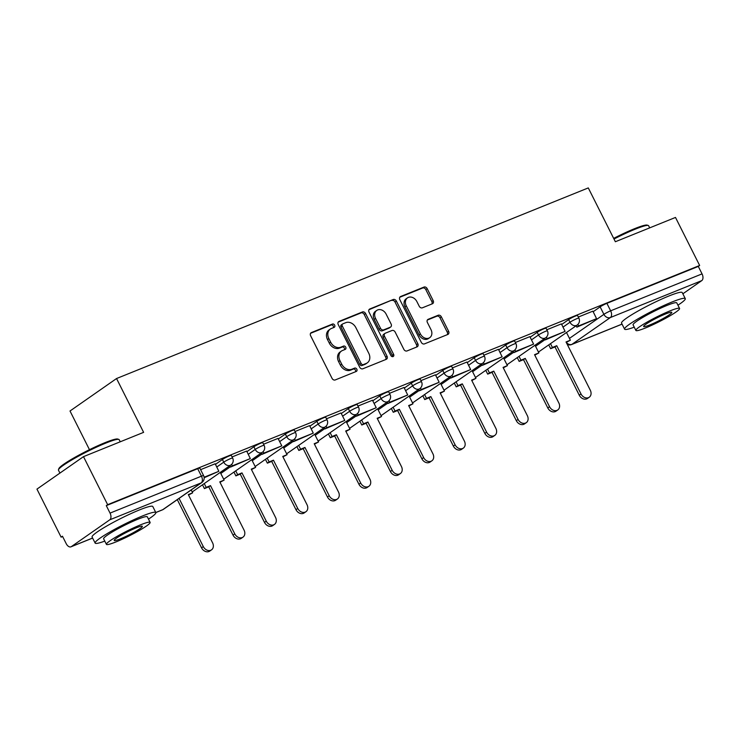 <?xml version="1.0" encoding="UTF-8"?>
<svg xmlns="http://www.w3.org/2000/svg" width="739" height="739" viewBox="0 0 739 739"><rect width="100%" height="100%" fill="white"/><g stroke="black" fill="none" stroke-linecap="round" stroke-linejoin="round"><path stroke-width="1.11" d="M334.665 325.16A1.866 1.478 55.1 0 0 332.448 324.061L311.405 332.568A2.67 2.115 55.1 0 0 311.073 332.744A2.67 2.115 55.1 0 0 310.62 335.737L332.06 378.377A2.67 2.115 55.1 0 0 335.238 379.948L356.281 371.44A1.866 1.478 55.1 0 0 354.609 368.124L351.884 369.223A8.535 6.771 55.1 0 1 341.732 364.207L339.949 360.65A8.535 6.771 55.1 0 1 341.4 351.09A8.535 6.771 55.1 0 1 342.471 350.508L345.196 349.408A1.866 1.478 55.1 0 0 343.524 346.092L340.808 347.191A8.535 6.771 55.1 0 1 330.656 342.175L328.864 338.619A8.535 6.771 55.1 0 1 330.324 329.058A8.535 6.771 55.1 0 1 331.395 328.476L334.12 327.377A1.866 1.478 55.1 0 0 334.665 325.16M333.428 327.663A1.866 1.478 55.1 0 0 331.09 325.012L310.565 333.307M355.588 371.717A1.866 1.478 55.1 0 0 353.251 369.075L350.526 370.174L351.884 369.223M344.503 349.695A1.866 1.478 55.1 0 0 342.175 347.044L339.45 348.143L340.808 347.191M432.398 303.775A2.67 2.115 55.1 0 0 432.731 303.59A2.67 2.115 55.1 0 0 433.183 300.607L427.17 288.635A2.67 2.115 55.1 0 0 424.001 287.074L400.63 296.515A2.67 2.115 55.1 0 0 400.289 296.699A2.67 2.115 55.1 0 0 399.836 299.683L421.285 342.323A2.67 2.115 55.1 0 0 424.454 343.894L447.825 334.453A2.67 2.115 55.1 0 0 448.167 334.268A2.67 2.115 55.1 0 0 448.619 331.284L441.349 316.828A2.67 2.115 55.1 0 0 438.181 315.257L428.177 319.303A2.67 2.115 55.1 0 0 427.844 319.479A2.67 2.115 55.1 0 0 427.382 322.472L430.994 329.64A7.131 5.663 55.1 0 1 429.775 337.631A7.131 5.663 55.1 0 1 420.389 333.917L406.274 305.844A7.131 5.663 55.1 0 1 407.494 297.854A7.131 5.663 55.1 0 1 416.87 301.567L419.225 306.242A2.67 2.115 55.1 0 0 422.394 307.812L432.398 303.775M109.76 519.822L71.369 546.611A5.432 3.252 -112 0 1 70.972 546.823A5.432 3.252 -112 0 1 66.224 543.682L62.464 536.2L61.106 537.142L36.95 489.116L83.489 456.647L143.615 432.352L116.55 378.534L588.29 187.918L615.356 241.736L675.492 217.442L699.648 265.467L107.645 504.672L106.287 505.624L110.046 513.106L201.451 476.175A5.432 0.591 -26.7 0 1 203.594 475.62L199.835 468.138A5.432 0.591 -26.7 0 0 197.692 468.692L201.451 476.175A5.432 3.252 -112 0 1 201.165 482.89L109.76 519.822A5.432 3.252 -112 0 0 110.046 513.106M83.489 456.647L107.645 504.672M365.574 313.53A2.67 2.115 55.1 0 0 362.406 311.96L339.035 321.4A2.67 2.115 55.1 0 0 338.702 321.585A2.67 2.115 55.1 0 0 338.24 324.569L359.69 367.209A2.67 2.115 55.1 0 0 362.858 368.779L386.229 359.339A2.67 2.115 55.1 0 0 386.571 359.154A2.67 2.115 55.1 0 0 387.024 356.17L365.574 313.53L364.216 314.472A2.67 2.115 55.1 0 0 361.048 312.902L338.194 322.139M369.833 308.957L393.203 299.517A2.67 2.115 55.1 0 1 396.372 301.087L417.821 343.727A2.67 2.115 55.1 0 1 417.369 346.711A2.67 2.115 55.1 0 1 417.027 346.896L407.032 350.933A2.67 2.115 55.1 0 1 403.854 349.362L395.162 332.07A2.67 2.115 55.1 0 0 391.984 330.509L385.352 333.187A2.67 2.115 55.1 0 0 385.019 333.363A2.67 2.115 55.1 0 0 384.566 336.356L393.619 354.36A1.866 1.478 55.1 0 1 390.848 355.477L369.038 312.126A2.67 2.115 55.1 0 1 369.5 309.142A2.67 2.115 55.1 0 1 369.833 308.957L369.214 309.392M593.094 311.784L600.133 306.87L603.902 314.352A5.432 0.591 -26.7 0 1 610.645 310.823L702.05 273.892A5.432 3.252 68 0 1 701.764 280.617L682.854 293.808M61.106 537.142L62.63 536.532M89.465 449.681L70.011 411.004L116.55 378.534M699.648 265.467L698.29 266.409L702.05 273.892M204.167 477.745L218.846 471.297L215.178 463.769L200.602 469.662M229.894 465.672L230.596 467.066L250.318 458.577L246.66 451.058L232.074 456.951M278.04 438.403L263.555 444.231M292.847 440.232L293.549 441.626L313.271 433.137L309.613 425.618L295.027 431.511M340.993 412.962L326.499 418.791M372.474 400.242L357.981 406.071M387.282 402.081L387.984 403.466L407.697 394.986L404.039 387.458L389.453 393.351M435.428 374.802L420.934 380.631M450.236 376.641L450.929 378.035L470.651 369.546L466.993 362.027L452.407 367.911M481.708 363.921L482.41 365.315L502.132 356.826L498.465 349.307L483.888 355.2M529.854 336.651L515.36 342.48M544.661 338.49L545.364 339.875L565.086 331.386L561.418 323.867L546.842 329.76M561.622 324.504L568.66 319.59L569.991 322.241A5.432 0.591 -26.7 0 1 575.321 319.331A5.432 0.591 -26.7 0 1 578.886 318.167L577.547 315.516A5.432 0.591 153.3 0 0 573.981 316.68A5.432 0.591 153.3 0 0 568.66 319.59M530.14 337.215L537.179 332.31L538.519 334.961A5.432 0.591 -26.7 0 1 543.839 332.051A5.432 0.591 -26.7 0 1 547.405 330.887L546.075 328.236A5.432 0.591 153.3 0 0 542.509 329.4A5.432 0.591 153.3 0 0 537.179 332.31M498.668 349.935L505.707 345.03L507.037 347.681A5.432 0.591 -26.7 0 1 512.367 344.771A5.432 0.591 -26.7 0 1 515.933 343.607L514.593 340.956A5.432 0.591 153.3 0 0 511.028 342.12A5.432 0.591 153.3 0 0 505.707 345.03M467.187 362.655L474.226 357.741L475.565 360.401A5.432 0.591 -26.7 0 1 480.886 357.491A5.432 0.591 -26.7 0 1 484.451 356.327L483.121 353.676A5.432 0.591 153.3 0 0 479.556 354.84A5.432 0.591 153.3 0 0 474.226 357.741M435.714 375.375L442.753 370.461L444.084 373.121A5.432 0.591 -26.7 0 1 449.414 370.211A5.432 0.591 -26.7 0 1 452.979 369.047L451.64 366.387A5.432 0.591 153.3 0 0 448.074 367.56A5.432 0.591 153.3 0 0 442.753 370.461M404.233 388.095L411.272 383.181L412.611 385.841A5.432 0.591 -26.7 0 1 417.941 382.931A5.432 0.591 -26.7 0 1 421.498 381.767L420.168 379.107A5.432 0.591 153.3 0 0 416.602 380.271A5.432 0.591 153.3 0 0 411.272 383.181M372.761 400.815L379.8 395.901L381.13 398.552A5.432 0.591 -26.7 0 1 386.46 395.651A5.432 0.591 -26.7 0 1 390.026 394.487L388.686 391.827A5.432 0.591 153.3 0 0 385.13 392.991A5.432 0.591 153.3 0 0 379.8 395.901M341.279 413.535L348.318 408.621L349.658 411.272A5.432 0.591 -26.7 0 1 354.988 408.362A5.432 0.591 -26.7 0 1 358.544 407.198L357.214 404.547A5.432 0.591 153.3 0 0 353.648 405.711A5.432 0.591 153.3 0 0 348.318 408.621M309.807 426.246L316.846 421.341L318.186 423.992A5.432 0.591 -26.7 0 1 323.506 421.082A5.432 0.591 -26.7 0 1 327.072 419.918L325.733 417.267A5.432 0.591 153.3 0 0 322.176 418.431A5.432 0.591 153.3 0 0 316.846 421.341M278.326 438.966L285.365 434.061L286.704 436.712A5.432 0.591 -26.7 0 1 292.034 433.802A5.432 0.591 -26.7 0 1 295.6 432.638L294.261 429.987A5.432 0.591 153.3 0 0 290.695 431.151A5.432 0.591 153.3 0 0 285.365 434.061M246.854 451.686L253.893 446.772L255.232 449.432A5.432 0.591 -26.7 0 1 260.553 446.522A5.432 0.591 -26.7 0 1 264.119 445.358L262.788 442.707A5.432 0.591 153.3 0 0 259.223 443.871A5.432 0.591 153.3 0 0 253.893 446.772M215.382 464.406L222.421 459.492L223.751 462.152A5.432 0.591 -26.7 0 1 229.081 459.242A5.432 0.591 -26.7 0 1 232.646 458.078L231.307 455.418A5.432 0.591 153.3 0 0 227.741 456.591A5.432 0.591 153.3 0 0 222.421 459.492M576.143 325.77L576.836 327.155L596.558 318.666L592.9 311.147L578.314 317.04M698.29 266.409L606.885 303.341A5.432 0.591 153.3 0 0 600.133 306.87M106.287 505.624L197.692 468.692M330.324 329.058L328.966 330.01A8.535 6.771 55.1 0 0 327.506 339.57L328.864 338.619M339.45 348.143A8.535 6.771 55.1 0 1 329.298 343.118L327.506 339.57M341.4 351.09L340.042 352.041A8.535 6.771 55.1 0 0 338.591 361.602L339.949 360.65M350.526 370.174A8.535 6.771 55.1 0 1 340.374 365.149L338.591 361.602M385.721 359.542A2.67 2.115 55.1 0 0 385.666 357.113L364.216 314.472M342.878 323.839A1.866 1.478 55.1 0 0 342.323 326.056L361.149 363.486A1.866 1.478 55.1 0 0 363.376 364.586L366.248 363.422A8.535 6.771 55.1 0 0 367.32 362.84A8.535 6.771 55.1 0 0 368.77 353.279L355.902 327.7A8.535 6.771 55.1 0 0 345.75 322.675L342.878 323.839M341.52 324.781A1.866 1.478 55.1 0 0 340.975 327.007L342.323 326.056M367.32 362.84L365.962 363.791A8.535 6.771 55.1 0 1 364.89 364.373L362.018 365.528A1.866 1.478 55.1 0 1 359.791 364.429L340.975 327.007M368.983 309.696L393.203 299.517M416.519 347.099A2.67 2.115 55.1 0 0 416.463 344.67L395.014 302.029A2.67 2.115 55.1 0 0 391.846 300.459M383.994 334.13A2.67 2.115 55.1 0 0 383.661 334.314A2.67 2.115 55.1 0 0 383.208 337.298L392.261 355.302L393.619 354.36M392.437 356.66A1.866 1.478 55.1 0 0 392.261 355.302M386.137 314.13A7.131 5.663 55.1 0 0 376.751 310.417A7.131 5.663 55.1 0 0 375.541 318.407L380.511 328.301A2.67 2.115 55.1 0 0 383.68 329.871L390.321 327.192A2.67 2.115 55.1 0 0 390.654 327.007A2.67 2.115 55.1 0 0 391.107 324.015L386.137 314.13M376.751 310.417L375.394 311.368A7.131 5.663 55.1 0 0 374.183 319.359L375.541 318.407M390.654 327.007L389.296 327.95A2.67 2.115 55.1 0 1 388.963 328.134L382.331 330.813A2.67 2.115 55.1 0 1 379.153 329.243L374.183 319.359M407.494 297.854L406.136 298.805A7.131 5.663 55.1 0 0 404.917 306.796L406.274 305.844M429.775 337.631L428.417 338.573A7.131 5.663 55.1 0 1 419.041 334.869L404.917 306.796M447.317 334.656A2.67 2.115 55.1 0 0 447.261 332.227L439.991 317.779A2.67 2.115 55.1 0 0 436.823 316.209L427.327 320.042M431.881 303.978A2.67 2.115 55.1 0 0 431.835 301.549L425.812 289.586A2.67 2.115 55.1 0 0 422.643 288.016L399.781 297.254M211.52 549.853L209.756 551.082A6.254 4.961 -124.9 0 1 201.544 547.83L203.308 546.601A6.254 4.961 55.1 0 0 211.52 549.853A6.254 4.961 55.1 0 0 212.592 542.851L188.306 494.585L192.648 492.83L191.198 489.948M192.648 492.83L188.528 495.019M201.544 547.83L177.305 499.647M218.846 471.297L204.112 477.246M203.308 546.601L179.069 498.419M243.002 537.133L241.237 538.361A6.254 4.961 -124.9 0 1 233.016 535.119L234.78 533.881A6.254 4.961 55.1 0 0 243.002 537.133A6.254 4.961 55.1 0 0 244.064 530.131L219.788 481.865L224.129 480.11L220.25 472.406M224.129 480.11L220 482.299M233.016 535.119L208.74 486.844L204.407 488.599L206.172 487.37L204.25 483.565M202.495 484.793L204.407 488.599M250.318 458.577L232.36 465.829L231.621 464.369M230.596 467.066L232.36 465.829M234.78 533.881L210.504 485.615L206.172 487.37M210.504 485.615L208.74 486.844M274.474 524.413L272.709 525.651A6.254 4.961 -124.9 0 1 264.497 522.399L266.262 521.161A6.254 4.961 55.1 0 0 274.474 524.413A6.254 4.961 55.1 0 0 275.536 517.411L251.26 469.145L255.602 467.39L251.722 459.686M255.602 467.39L251.482 469.579M264.497 522.399L240.221 474.124L235.88 475.879L237.644 474.65L235.732 470.845M233.967 472.073L235.88 475.879M261.375 452.952L262.077 454.346L281.799 445.857L263.841 453.118L263.102 451.649M281.799 445.857L278.03 438.375M262.077 454.346L263.841 453.118M266.262 521.161L241.986 472.895L237.644 474.65M241.986 472.895L240.221 474.124M305.955 511.693L304.191 512.931A6.254 4.961 -124.9 0 1 295.969 509.679L297.734 508.45A6.254 4.961 55.1 0 0 305.955 511.693A6.254 4.961 55.1 0 0 307.018 504.7L282.741 456.425L287.083 454.679L283.203 446.966M287.083 454.679L282.954 456.859M295.969 509.679L271.693 461.413L267.361 463.159L269.125 461.93L267.204 458.125M265.449 459.362L267.361 463.159M313.271 433.137L295.314 440.398L294.575 438.929M293.549 441.626L295.314 440.398M297.734 508.45L273.458 460.175L269.125 461.93M273.458 460.175L271.693 461.413M337.427 498.982L335.663 500.211A6.254 4.961 -124.9 0 1 327.451 496.959L329.215 495.73A6.254 4.961 55.1 0 0 337.427 498.982A6.254 4.961 55.1 0 0 338.49 491.98L314.214 443.705L318.555 441.959L314.675 434.246M318.555 441.959L314.435 444.139M327.451 496.959L303.175 448.693L298.833 450.439L300.597 449.21L298.685 445.405M296.921 446.642L298.833 450.439M324.329 427.521L325.031 428.906L344.753 420.417L326.795 427.678L326.056 426.209M344.753 420.417L340.984 412.935M325.031 428.906L326.795 427.678M329.215 495.73L304.939 447.455L300.597 449.21M304.939 447.455L303.175 448.693M368.909 486.262L367.144 487.491A6.254 4.961 -124.9 0 1 358.923 484.239L360.687 483.01A6.254 4.961 55.1 0 0 368.909 486.262A6.254 4.961 55.1 0 0 369.971 479.26L345.695 430.994L350.027 429.239L346.157 421.535M350.027 429.239L345.907 431.419M358.923 484.239L334.647 435.973L330.315 437.728L332.07 436.49L330.157 432.694M328.393 433.922L330.315 437.728M355.801 414.801L356.503 416.186L376.225 407.706L358.267 414.958L357.528 413.489M376.225 407.706L372.465 400.224M356.503 416.186L358.267 414.958M360.687 483.01L336.411 434.744L332.07 436.49M336.411 434.744L334.647 435.973M58.473 469.745L58.843 468.665A33.153 3.612 -26.7 0 1 75.239 457.155A33.153 3.612 -26.7 0 1 105.012 442.661A33.153 3.612 -26.7 0 1 117.723 439.049L118.803 439.4A33.966 3.695 153.3 0 0 105.779 443.104A33.966 3.695 153.3 0 0 75.276 457.949A33.966 3.695 153.3 0 0 58.473 469.745A33.966 3.695 153.3 0 0 58.473 470.198L59.924 473.089M120.235 441.802L119.173 439.677A33.966 3.695 153.3 0 0 118.803 439.4M148.484 519.129A33.966 3.695 153.3 0 0 155.827 512.561A33.966 3.695 153.3 0 0 142.442 515.988A33.966 3.695 153.3 0 0 110.462 531.674A33.966 3.695 153.3 0 0 95.137 543.082A33.966 3.695 153.3 0 0 104.781 541.105M155.8 512.496L162.765 509.679A5.432 3.252 68 0 1 162.377 509.892L155.818 512.543L152.797 506.529A33.966 3.695 153.3 0 0 139.403 509.956A33.966 3.695 153.3 0 0 107.432 525.632A33.966 3.695 153.3 0 0 92.098 537.05L95.137 543.082M106.425 544.366L103.626 538.814A24.461 2.66 -26.7 0 1 114.665 530.593A24.461 2.66 -26.7 0 1 137.694 519.305A24.461 2.66 -26.7 0 1 147.329 516.829L150.119 522.381A24.461 2.66 153.3 0 0 140.484 524.856A24.461 2.66 153.3 0 0 117.464 536.144A24.461 2.66 153.3 0 0 106.425 544.366A24.461 2.66 153.3 0 0 116.06 541.89A24.461 2.66 153.3 0 0 139.08 530.602A24.461 2.66 153.3 0 0 150.119 522.381M136.142 527.886A15.759 1.718 153.3 0 0 121.307 535.156A15.759 1.718 153.3 0 0 114.194 540.458A15.759 1.718 153.3 0 0 120.402 538.86A15.759 1.718 153.3 0 0 135.237 531.59A15.759 1.718 153.3 0 0 142.35 526.288A15.759 1.718 153.3 0 0 136.142 527.886M613.675 238.383A33.153 3.612 -26.7 0 1 634.459 228.73A33.153 3.612 -26.7 0 1 647.179 225.118L648.26 225.469A33.966 3.695 153.3 0 0 635.235 229.164A33.966 3.695 153.3 0 0 613.998 239.03M649.692 227.861L648.62 225.737A33.966 3.695 153.3 0 0 648.26 225.469M677.94 305.189A33.966 3.695 153.3 0 0 685.284 298.621A33.966 3.695 153.3 0 0 671.89 302.057A33.966 3.695 153.3 0 0 639.919 317.733A33.966 3.695 153.3 0 0 624.584 329.151A33.966 3.695 153.3 0 0 634.238 327.165M685.284 298.621L682.245 292.589A33.966 3.695 153.3 0 0 668.86 296.016A33.966 3.695 153.3 0 0 636.879 311.701A33.966 3.695 153.3 0 0 621.554 323.119L624.584 329.151M635.873 330.425L633.083 324.874A24.461 2.66 -26.7 0 1 644.122 316.652A24.461 2.66 -26.7 0 1 667.141 305.364A24.461 2.66 -26.7 0 1 676.785 302.898L679.575 308.449A24.461 2.66 153.3 0 0 669.931 310.916A24.461 2.66 153.3 0 0 646.911 322.204A24.461 2.66 153.3 0 0 635.873 330.425A24.461 2.66 153.3 0 0 645.516 327.959A24.461 2.66 153.3 0 0 668.536 316.671A24.461 2.66 153.3 0 0 679.575 308.449M665.59 313.946A15.759 1.718 153.3 0 0 650.754 321.225A15.759 1.718 153.3 0 0 643.641 326.518A15.759 1.718 153.3 0 0 649.858 324.929A15.759 1.718 153.3 0 0 664.694 317.65A15.759 1.718 153.3 0 0 671.806 312.357A15.759 1.718 153.3 0 0 665.59 313.946M400.381 473.542L398.617 474.771A6.254 4.961 -124.9 0 1 390.404 471.519L392.169 470.29A6.254 4.961 55.1 0 0 400.381 473.542A6.254 4.961 55.1 0 0 401.443 466.54L377.167 418.274L381.509 416.519L377.629 408.815M381.509 416.519L377.389 418.699M390.404 471.519L366.128 423.253L361.787 425.008L363.551 423.77L361.639 419.974M359.875 421.202L361.787 425.008M407.697 394.986L389.739 402.238L389.01 400.778M387.984 403.466L389.739 402.238M392.169 470.29L367.893 422.024L363.551 423.77M367.893 422.024L366.128 423.253M431.862 460.822L430.098 462.051A6.254 4.961 -124.9 0 1 421.877 458.799L423.641 457.57A6.254 4.961 55.1 0 0 431.862 460.822A6.254 4.961 55.1 0 0 432.925 453.82L408.649 405.554L412.981 403.799L409.11 396.095M412.981 403.799L408.861 405.979M421.877 458.799L397.6 410.533L393.268 412.288L395.023 411.06L393.111 407.254M391.347 408.482L393.268 412.288M418.754 389.361L419.456 390.755L439.178 382.266L421.221 389.518L420.482 388.058M439.178 382.266L435.419 374.784M419.456 390.755L421.221 389.518M423.641 457.57L399.365 409.304L395.023 411.06M399.365 409.304L397.6 410.533M463.335 448.102L461.57 449.33A6.254 4.961 -124.9 0 1 453.358 446.079L455.122 444.85A6.254 4.961 55.1 0 0 463.335 448.102A6.254 4.961 55.1 0 0 464.397 441.1L440.121 392.834L444.462 391.079L440.583 383.375M444.462 391.079L440.342 393.268M453.358 446.079L429.082 397.813L424.74 399.568L426.505 398.339L424.592 394.534M422.828 395.762L424.74 399.568M470.651 369.546L452.693 376.798L451.963 375.338M450.929 378.035L452.693 376.798M455.122 444.85L430.846 396.584L426.505 398.339M430.846 396.584L429.082 397.813M494.816 435.382L493.052 436.62A6.254 4.961 -124.9 0 1 484.83 433.368L486.595 432.13A6.254 4.961 55.1 0 0 494.816 435.382A6.254 4.961 55.1 0 0 495.878 428.38L471.602 380.114L475.934 378.359L472.064 370.655M475.934 378.359L471.815 380.548M484.83 433.368L460.554 385.093L456.212 386.848L457.977 385.619L456.065 381.814M454.3 383.042L456.212 386.848M502.132 356.826L484.174 364.087L483.435 362.618M482.41 365.315L484.174 364.087M486.595 432.13L462.318 383.864L457.977 385.619M462.318 383.864L460.554 385.093M526.288 422.662L524.524 423.9A6.254 4.961 -124.9 0 1 516.312 420.648L518.076 419.419A6.254 4.961 55.1 0 0 526.288 422.662A6.254 4.961 55.1 0 0 527.35 415.669L503.074 367.394L507.416 365.648L503.536 357.935M507.416 365.648L503.296 367.828M516.312 420.648L492.035 372.373L487.694 374.128L489.458 372.899L487.546 369.094M485.782 370.322L487.694 374.128M513.189 351.201L513.882 352.595L533.604 344.106L515.646 351.367L514.917 349.898M533.604 344.106L529.845 336.624M513.882 352.595L515.646 351.367M518.076 419.419L493.791 371.144L489.458 372.899M493.791 371.144L492.035 372.373M557.769 409.951L556.005 411.18A6.254 4.961 -124.9 0 1 547.784 407.928L549.548 406.699A6.254 4.961 55.1 0 0 557.769 409.951A6.254 4.961 55.1 0 0 558.832 402.949L534.556 354.674L538.888 352.928L535.018 345.215M538.888 352.928L534.768 355.108M547.784 407.928L523.508 359.662L519.166 361.408L520.93 360.179L519.018 356.374M517.254 357.611L519.166 361.408M565.086 331.386L547.128 338.647L546.389 337.178M545.364 339.875L547.128 338.647M549.548 406.699L525.272 358.424L520.93 360.179M525.272 358.424L523.508 359.662M589.242 397.231L587.477 398.46A6.254 4.961 -124.9 0 1 579.265 395.208L581.02 393.979A6.254 4.961 55.1 0 0 589.242 397.231A6.254 4.961 55.1 0 0 590.304 390.229L566.028 341.963L570.369 340.208L566.49 332.495M570.369 340.208L566.25 342.388M579.265 395.208L554.989 346.942L550.647 348.697L552.412 347.459L550.5 343.663M548.735 344.891L550.647 348.697M596.558 318.666L578.6 325.927L577.87 324.458M576.836 327.155L578.6 325.927M581.02 393.979L556.744 345.713L552.412 347.459M556.744 345.713L554.989 346.942M331.09 325.012L332.448 324.061M353.251 369.075L354.609 368.124M342.175 347.044L343.524 346.092M569.455 338.388L603.902 314.352A5.432 4.314 -124.9 0 0 610.359 317.548L571.968 344.337L622.044 324.098M701.764 280.617L610.359 317.548A5.432 3.252 -112 0 0 610.645 310.823L606.885 303.341M162.377 509.892A5.432 5.432 0 0 0 163.448 509.31A5.432 4.314 55.1 0 1 162.765 509.679L201.165 482.89A5.432 4.314 55.1 0 0 201.849 482.521A5.432 5.432 0 0 0 203.594 475.62M71.369 546.611L92.597 538.038M535.544 346.277L545.197 339.543M562.952 327.155L569.991 322.241A5.432 4.314 -124.9 0 0 576.457 325.437A5.432 4.314 -124.9 0 0 577.141 325.068A5.432 5.432 0 0 0 578.886 318.167M504.072 358.997L513.716 352.263M531.48 339.875L538.519 334.961A5.432 4.314 -124.9 0 0 544.985 338.157A5.432 4.314 -124.9 0 0 545.659 337.788A5.432 5.432 0 0 0 547.405 330.887M472.591 371.717L482.244 364.983M499.998 352.595L507.037 347.681A5.432 4.314 -124.9 0 0 513.503 350.877A5.432 4.314 -124.9 0 0 514.187 350.508A5.432 5.432 0 0 0 515.933 343.607M441.118 384.437L450.762 377.703M468.526 365.306L475.565 360.401A5.432 4.314 -124.9 0 0 482.031 363.597A5.432 4.314 -124.9 0 0 482.706 363.228A5.432 5.432 0 0 0 484.451 356.327M409.637 397.148L419.29 390.423M437.045 378.026L444.084 373.121A5.432 4.314 -124.9 0 0 450.55 376.317A5.432 4.314 -124.9 0 0 451.233 375.948A5.432 5.432 0 0 0 452.979 369.047M378.165 409.868L387.809 403.143M405.572 390.746L412.611 385.841A5.432 4.314 -124.9 0 0 419.078 389.037A5.432 4.314 -124.9 0 0 419.752 388.668A5.432 5.432 0 0 0 421.498 381.767M346.693 422.588L356.337 415.854M374.091 403.466L381.13 398.552A5.432 4.314 -124.9 0 0 387.596 401.748A5.432 4.314 -124.9 0 0 388.28 401.379A5.432 5.432 0 0 0 390.026 394.487M315.211 435.308L324.864 428.574M342.619 416.186L349.658 411.272A5.432 4.314 -124.9 0 0 356.124 414.468A5.432 4.314 -124.9 0 0 356.808 414.099A5.432 5.432 0 0 0 358.544 407.198M283.739 448.028L293.383 441.294M311.137 428.906L318.186 423.992A5.432 4.314 -124.9 0 0 324.643 427.188A5.432 4.314 -124.9 0 0 325.326 426.819A5.432 5.432 0 0 0 327.072 419.918M252.258 460.748L261.911 454.014M279.665 441.626L286.704 436.712A5.432 4.314 -124.9 0 0 293.171 439.908A5.432 4.314 -124.9 0 0 293.854 439.539A5.432 5.432 0 0 0 295.6 432.638M220.785 473.468L230.429 466.734M248.193 454.346L255.232 449.432A5.432 4.314 -124.9 0 0 261.689 452.628A5.432 4.314 -124.9 0 0 262.373 452.259A5.432 5.432 0 0 0 264.119 445.358M216.712 467.057L223.751 462.152A5.432 4.314 -124.9 0 0 230.217 465.348A5.432 4.314 -124.9 0 0 230.901 464.979A5.432 5.432 0 0 0 232.646 458.078M192.5 491.768A5.432 4.314 -124.9 0 1 192.205 491.952A5.432 5.432 0 0 0 192.5 491.768L230.901 464.979M223.972 479.048A5.432 4.314 -124.9 0 1 223.686 479.232A5.432 5.432 0 0 0 223.972 479.048L262.373 452.259M293.854 439.539L255.454 466.327A5.432 4.314 -124.9 0 1 255.158 466.512M286.926 453.607A5.432 4.314 -124.9 0 1 286.64 453.792A5.432 5.432 0 0 0 286.926 453.607L325.326 426.819M318.407 440.887A5.432 4.314 -124.9 0 1 318.112 441.072A5.432 5.432 0 0 0 318.407 440.887L356.808 414.099M349.88 428.177A5.432 4.314 -124.9 0 1 349.593 428.352A5.432 5.432 0 0 0 349.88 428.177L388.28 401.379M381.361 415.457A5.432 4.314 -124.9 0 1 381.065 415.641A5.432 5.432 0 0 0 381.361 415.457L419.752 388.668M412.833 402.737A5.432 4.314 -124.9 0 1 412.538 402.921A5.432 5.432 0 0 0 412.833 402.737L451.233 375.948M444.315 390.016A5.432 4.314 -124.9 0 1 444.019 390.201A5.432 5.432 0 0 0 444.315 390.016L482.706 363.228M475.787 377.296A5.432 4.314 -124.9 0 1 475.491 377.481A5.432 5.432 0 0 0 475.787 377.296L514.187 350.508M545.659 337.788L507.268 364.576A5.432 4.314 -124.9 0 1 506.972 364.761M538.74 351.856A5.432 4.314 -124.9 0 1 538.445 352.041A5.432 5.432 0 0 0 538.74 351.856L577.141 325.068M567.284 344.457A5.432 5.432 0 0 0 571.57 344.55A5.432 3.252 68 0 0 571.968 344.337A5.432 4.314 -124.9 0 1 566.296 342.369M329.298 343.118L330.656 342.175M340.374 365.149L341.732 364.207M310.786 333.003L311.405 332.568M385.666 357.113L387.024 356.17M338.416 321.834L339.035 321.4M361.048 312.902L362.406 311.96M359.791 364.429L361.149 363.486M362.018 365.528L363.376 364.586M364.89 364.373L366.248 363.422M395.014 302.029L396.372 301.087M416.463 344.67L417.821 343.727M383.208 337.298L384.566 336.356M379.153 329.243L380.511 328.301M382.331 330.813L383.68 329.871M388.963 328.134L390.321 327.192M419.041 334.869L420.389 333.917M427.558 319.738L428.177 319.303M436.823 316.209L438.181 315.257M439.991 317.779L441.349 316.828M447.261 332.227L448.619 331.284M400.011 296.949L400.63 296.515M422.643 288.016L424.001 287.074M425.812 289.586L427.17 288.635M431.835 301.549L433.183 300.607M571.57 344.55L622.072 324.144M70.972 546.823L92.615 538.084M163.448 509.31L201.849 482.521M341.289 324.911L342.647 323.968M383.661 334.314L385.019 333.363"/></g></svg>
